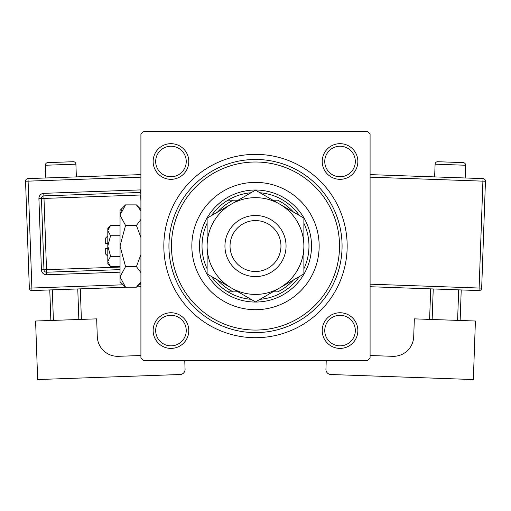 <?xml version="1.0" encoding="UTF-8"?>
<svg xmlns="http://www.w3.org/2000/svg" width="511" height="511" viewBox="0 0 511 511"><rect width="100%" height="100%" fill="white"/><g stroke="black" fill="none" stroke-linecap="round" stroke-linejoin="round"><path stroke-width="0.77" d="M153.14 330.572A17.821 17.821 0 0 1 170.961 312.745A17.821 17.821 0 0 1 188.789 330.572A17.821 17.821 0 0 1 170.961 348.393A17.821 17.821 0 0 1 153.14 330.572M186.24 330.572A15.279 15.279 0 0 0 170.961 315.293A15.279 15.279 0 0 0 155.683 330.572A15.279 15.279 0 0 0 170.961 345.851A15.279 15.279 0 0 0 186.24 330.572M153.14 161.502A17.821 17.821 0 0 1 170.961 143.674A17.821 17.821 0 0 1 188.789 161.502A17.821 17.821 0 0 1 170.961 179.323A17.821 17.821 0 0 1 153.14 161.502M186.24 161.502A15.279 15.279 0 0 0 170.961 146.223A15.279 15.279 0 0 0 155.683 161.502A15.279 15.279 0 0 0 170.961 176.774A15.279 15.279 0 0 0 186.24 161.502M322.211 161.502A17.821 17.821 0 0 1 340.039 143.674A17.821 17.821 0 0 1 357.86 161.502A17.821 17.821 0 0 1 340.039 179.323A17.821 17.821 0 0 1 322.211 161.502M355.317 161.502A15.279 15.279 0 0 0 340.039 146.223A15.279 15.279 0 0 0 324.76 161.502A15.279 15.279 0 0 0 340.039 176.774A15.279 15.279 0 0 0 355.317 161.502M322.211 330.572A17.821 17.821 0 0 1 340.039 312.745A17.821 17.821 0 0 1 357.86 330.572A17.821 17.821 0 0 1 340.039 348.393A17.821 17.821 0 0 1 322.211 330.572M355.317 330.572A15.279 15.279 0 0 0 340.039 315.293A15.279 15.279 0 0 0 324.76 330.572A15.279 15.279 0 0 0 340.039 345.851A15.279 15.279 0 0 0 355.317 330.572M163.833 246.034A91.667 91.667 0 0 1 255.5 154.367A91.667 91.667 0 0 1 347.167 246.034A91.667 91.667 0 0 1 255.5 337.701A91.667 91.667 0 0 1 163.833 246.034M367.537 131.455L143.463 131.455L140.915 133.997L140.915 358.07L143.463 360.619L367.537 360.619L370.085 358.07L370.085 133.997L367.537 131.455M172.028 255.704L171.472 246.034A84.028 84.028 0 0 0 255.5 330.061A84.028 84.028 0 0 0 339.528 246.034A84.028 84.028 0 0 0 255.5 162.006A84.028 84.028 0 0 0 171.472 246.034M338.972 255.704L339.528 246.034M319.158 246.034A63.658 63.658 0 0 0 255.5 182.376A63.658 63.658 0 0 0 191.842 246.034A63.658 63.658 0 0 0 255.5 309.692A63.658 63.658 0 0 0 319.158 246.034M342.076 246.034A86.576 86.576 0 0 1 255.5 332.61A86.576 86.576 0 0 1 168.924 246.034A86.576 86.576 0 0 1 255.5 159.464A86.576 86.576 0 0 1 342.076 246.034M251.035 192.749A53.47 53.47 0 0 0 227.957 200.203L233.303 200.203L227.957 200.203A53.47 53.47 0 0 0 211.586 215.527M255.5 302.052A56.018 56.018 0 0 1 199.482 246.034A56.018 56.018 0 0 1 255.5 190.015A56.018 56.018 0 0 1 311.518 246.034A56.018 56.018 0 0 1 255.5 302.052M211.586 276.547A53.47 53.47 0 0 0 227.957 291.87L233.303 291.87L227.957 291.87A53.47 53.47 0 0 0 251.035 299.318M207.121 223.262A53.47 53.47 0 0 0 207.121 268.812M293.461 212.091A50.928 50.928 0 0 0 277.697 200.203L272.874 200.203M299.414 215.527A53.47 53.47 0 0 0 259.965 192.749M303.879 268.812A53.47 53.47 0 0 0 303.879 223.262M272.874 291.87L277.697 291.87A50.928 50.928 0 0 0 293.461 279.983M259.965 299.318A53.47 53.47 0 0 0 299.414 276.547M238.126 200.203L233.303 200.203A50.928 50.928 0 0 0 217.539 212.091M217.539 279.983A50.928 50.928 0 0 0 233.303 291.87L238.126 291.87M230.039 246.034A25.461 25.461 0 0 0 255.5 271.501A25.461 25.461 0 0 0 280.961 246.034A25.461 25.461 0 0 0 255.5 220.573A25.461 25.461 0 0 0 230.039 246.034M286.058 246.034A30.558 30.558 0 0 1 255.5 276.592A30.558 30.558 0 0 1 224.942 246.034A30.558 30.558 0 0 1 255.5 215.482A30.558 30.558 0 0 1 286.058 246.034M303.879 225.351L303.879 218.101L279.689 204.138A48.379 48.379 0 0 0 207.121 246.034A48.379 48.379 0 0 0 279.689 287.936A48.379 48.379 0 0 0 279.689 204.138L255.5 190.169L207.121 218.101L207.121 273.966L231.311 287.936L255.5 301.899L303.879 273.966L303.879 218.101M303.879 266.34L303.879 254.325M207.121 253.922L207.121 273.966M207.121 219.979L207.121 221.883M207.121 223.792L207.121 237.711M76.356 176.895L75.903 164.172A2.549 2.549 0 0 0 73.271 161.719L47.823 162.619A2.549 2.549 0 0 0 45.37 165.251L45.818 177.975M140.915 355.515L118.367 356.314A20.37 20.37 0 0 1 97.288 336.672L96.662 318.858L35.591 321.017L37.654 379.545L180.159 374.512A5.091 5.091 0 0 0 185.071 369.242L184.765 360.619M50.857 320.48L49.778 289.941M52.32 289.852L53.399 320.391M78.847 319.49L77.768 288.951M80.31 288.862L81.39 319.401M127.431 287.195L31.963 290.574A2.549 2.549 0 0 1 29.331 288.121L25.55 181.239A2.549 2.549 0 0 1 28.003 178.607L140.915 174.615M140.915 286.722L136.75 286.869M120.04 269.623L46.603 272.222A2.549 2.549 0 0 1 43.965 269.763L41.448 198.517A2.549 2.549 0 0 1 43.901 195.879L140.602 192.462A2.549 2.549 0 0 1 140.915 192.468M465.63 165.251L435.097 164.172A2.549 2.549 0 0 1 437.729 161.719L463.177 162.619A2.549 2.549 0 0 1 465.63 165.251L465.182 177.975M435.097 164.172L434.644 176.895M370.085 355.515L392.633 356.314A20.37 20.37 0 0 0 413.712 336.672L414.338 318.858L475.409 321.017L473.346 379.545L330.841 374.512A5.091 5.091 0 0 1 325.929 369.242L326.235 360.619M433.232 288.951L432.153 319.49M457.601 320.391L458.68 289.852M461.222 289.941L460.143 320.48M429.61 319.401L430.69 288.862M370.085 174.615L482.997 178.607A2.549 2.549 0 0 1 485.45 181.239L481.669 288.121L479.126 288.032L482.908 181.15L370.085 177.164M370.085 284.173L479.126 288.032L479.037 290.574A2.549 2.549 0 0 0 481.669 288.121A2.549 2.549 0 0 1 479.037 290.574L370.085 286.722M107.815 256.222L105.266 253.673L105.266 248.582L107.815 248.582M107.872 262.181L107.815 263.861L110.574 266.614L107.815 261.472L110.574 256.324L107.815 246.034L110.574 235.743L107.815 230.602L110.574 225.453L120.04 225.453M110.574 235.743L120.04 235.743M108.581 227.963L107.872 229.886M110.574 266.614L120.04 266.614M110.574 256.324L120.04 256.324M140.416 282.174L136.418 287.195L125.553 287.195L120.04 281.682L120.04 210.385L125.553 204.873L136.418 204.873L140.915 210.871M125.553 287.195L120.04 276.905L125.553 266.614L120.04 246.034L125.553 225.453L120.04 215.163L125.553 204.873M125.553 225.453L136.418 225.453L140.915 237.455M140.915 219.455L136.418 225.453M121.561 209.9L120.04 215.163M120.04 276.905L120.149 278.329M125.553 266.614L136.418 266.614L140.915 272.619M140.915 254.612L136.418 266.614M107.815 261.472L107.815 228.213L110.574 225.453M107.815 243.492L105.266 243.492L105.266 238.394L107.815 235.852M75.903 164.172L45.37 165.251M140.915 177.164L28.092 181.15L31.874 288.032L123.157 284.799M139.394 284.225L140.915 284.173M120.04 272.171L46.693 274.765L46.514 269.674L120.04 267.074M140.915 201.398L140.691 195.004L43.991 198.421L43.812 193.337A5.091 5.091 0 0 0 38.906 198.607L41.423 269.853A5.091 5.091 0 0 0 46.693 274.765M43.812 193.337L140.512 189.913A5.091 5.091 0 0 1 140.915 189.92M38.906 198.607L43.991 198.421L46.514 269.674L41.423 269.853M140.512 189.913L140.915 194.998M25.55 181.239L28.092 181.15L28.003 178.607M31.963 290.574L31.874 288.032L29.331 288.121M482.997 178.607L482.908 181.15L485.45 181.239A2.549 2.549 0 0 0 482.997 178.607M140.915 282.704L136.418 287.195M140.915 209.369L136.418 204.873"/></g></svg>
